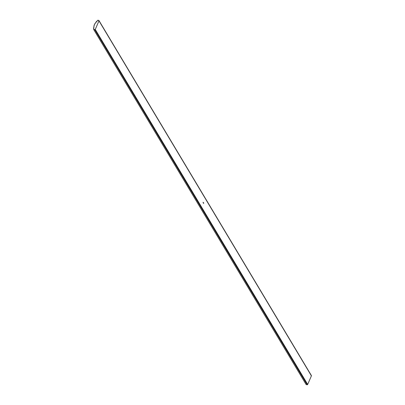 <?xml version="1.0" encoding="UTF-8"?>
<svg xmlns="http://www.w3.org/2000/svg" width="405" height="405" viewBox="0 0 405 405"><rect width="100%" height="100%" fill="white"/><g stroke="black" fill="none" stroke-linecap="round" stroke-linejoin="round"><path stroke-width="0.61" d="M307.678 384.441L311.404 375.865L98.982 20.863L95.256 29.438L307.638 384.512L307.122 384.745L94.699 29.742L93.722 29.57L306.145 384.573L307.122 384.745L306.145 384.573L93.722 29.57L93.56 28.239L93.925 27.403A6.647 5.235 149.1 0 1 96.198 22.179L97.772 20.25L99.007 20.792L95.216 29.509L93.722 29.57A1.676 1.321 149.1 0 0 93.702 28.426A1.676 1.321 149.1 0 0 93.56 28.239L94.375 24.67L96.562 21.343A1.676 1.321 149.1 0 0 97.772 20.25L98.754 20.422A0.446 0.349 149.1 0 1 98.982 20.863L311.404 375.865L307.678 384.441L95.256 29.438A0.446 0.349 149.1 0 1 94.699 29.742L307.122 384.745A0.446 0.349 -30.9 0 0 307.678 384.441M203.072 202.343L203.113 202.621L203.072 202.343M203.624 202.93L203.573 203.447L203.604 202.925M93.798 28.639L93.56 28.239L93.798 28.639M311.177 375.42L311.404 375.865A0.446 0.349 -30.9 0 0 311.399 375.567L98.977 20.564M203.401 203.113L203.578 203.376L203.411 203.102M203.543 202.637L203.7 203.072L203.543 202.637"/></g></svg>
